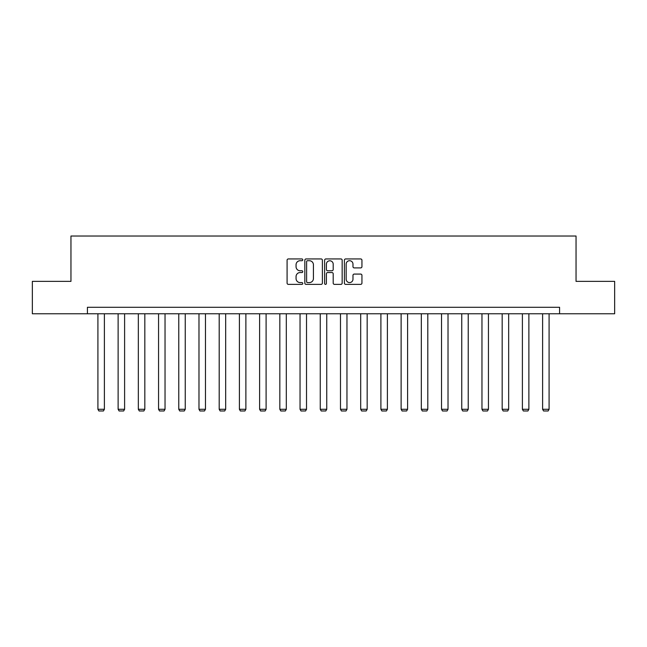 <?xml version="1.0" encoding="UTF-8"?>
<svg xmlns="http://www.w3.org/2000/svg" width="647" height="647" viewBox="0 0 647 647"><rect width="100%" height="100%" fill="white"/><g stroke="black" fill="none" stroke-linecap="round" stroke-linejoin="round"><path stroke-width="0.97" d="M302.772 259.827A0.89 0.89 0 0 0 301.882 258.937L288.368 258.937A1.27 1.27 0 0 0 287.09 260.215L287.09 283.103A1.27 1.27 0 0 0 288.368 284.373L301.882 284.373A0.89 0.89 0 0 0 302.772 283.483A0.89 0.89 0 0 0 301.882 282.593L300.127 282.593A4.068 4.068 0 0 1 296.059 278.525L296.059 276.617A4.068 4.068 0 0 1 300.127 272.549L301.882 272.549A0.89 0.89 0 0 0 302.772 271.659A0.89 0.89 0 0 0 301.882 270.769L300.127 270.769A4.068 4.068 0 0 1 296.059 266.701L296.059 264.793A4.068 4.068 0 0 1 300.127 260.717L301.882 260.717A0.89 0.89 0 0 0 302.772 259.827M360.67 267.907A1.27 1.27 0 0 0 361.94 266.637L361.94 260.215A1.27 1.27 0 0 0 360.67 258.937L345.66 258.937A1.27 1.27 0 0 0 344.39 260.215L344.39 283.103A1.27 1.27 0 0 0 345.66 284.373L360.67 284.373A1.27 1.27 0 0 0 361.94 283.103L361.94 275.347A1.27 1.27 0 0 0 360.67 274.077L354.249 274.077A1.27 1.27 0 0 0 352.979 275.347L352.979 279.197A3.405 3.405 0 0 1 349.574 282.593A3.405 3.405 0 0 1 346.169 279.197L346.169 264.122A3.405 3.405 0 0 1 349.574 260.717A3.405 3.405 0 0 1 352.979 264.122L352.979 266.637A1.27 1.27 0 0 0 354.249 267.907L360.67 267.907M87.418 313.771L32.35 313.771L32.35 281.372L70.96 281.372L70.96 236.026L576.04 236.026L576.04 281.372L614.65 281.372L614.65 313.771L559.582 313.771L559.582 307.293L87.418 307.293L87.418 313.771L559.582 313.771M322.384 260.215A1.27 1.27 0 0 0 321.114 258.937L306.104 258.937A1.27 1.27 0 0 0 304.834 260.215L304.834 283.103A1.27 1.27 0 0 0 306.104 284.373L321.114 284.373A1.27 1.27 0 0 0 322.384 283.103L322.384 260.215M325.886 258.937L340.896 258.937A1.27 1.27 0 0 1 342.166 260.215L342.166 283.103A1.27 1.27 0 0 1 340.896 284.373L334.467 284.373A1.27 1.27 0 0 1 333.197 283.103L333.197 273.818A1.27 1.27 0 0 0 331.927 272.549L327.665 272.549A1.27 1.27 0 0 0 326.395 273.818L326.395 283.483A0.89 0.89 0 0 1 325.506 284.373A0.89 0.89 0 0 1 324.616 283.483L324.616 260.215A1.27 1.27 0 0 1 325.886 258.937M307.503 260.717A0.89 0.89 0 0 0 306.613 261.606L306.613 281.704A0.89 0.89 0 0 0 307.503 282.593L309.347 282.593A4.068 4.068 0 0 0 313.423 278.525L313.423 264.793A4.068 4.068 0 0 0 309.347 260.717L307.503 260.717M333.197 264.186A3.405 3.405 0 0 0 329.792 260.781A3.405 3.405 0 0 0 326.395 264.186L326.395 269.5A1.27 1.27 0 0 0 327.665 270.769L331.927 270.769A1.27 1.27 0 0 0 333.197 269.5L333.197 264.186M104.393 313.771L104.393 409.292L97.915 409.292L97.915 313.771M104.393 409.292L103.423 410.974L98.886 410.974L97.915 409.292M124.604 313.771L124.604 409.292L118.126 409.292L118.126 313.771M124.604 409.292L123.634 410.974L119.097 410.974L118.126 409.292M144.823 313.771L144.823 409.292L138.337 409.292L138.337 313.771M144.823 409.292L143.844 410.974L139.315 410.974L138.337 409.292M165.034 313.771L165.034 409.292L158.555 409.292L158.555 313.771M165.034 409.292L164.063 410.974L159.526 410.974L158.555 409.292M185.244 313.771L185.244 409.292L178.766 409.292L178.766 313.771M185.244 409.292L184.274 410.974L179.737 410.974L178.766 409.292M205.463 313.771L205.463 409.292L198.977 409.292L198.977 313.771M205.463 409.292L204.484 410.974L199.955 410.974L198.977 409.292M225.674 313.771L225.674 409.292L219.196 409.292L219.196 313.771M225.674 409.292L224.703 410.974L220.166 410.974L219.196 409.292M245.884 313.771L245.884 409.292L239.406 409.292L239.406 313.771M245.884 409.292L244.914 410.974L240.377 410.974L239.406 409.292M266.103 313.771L266.103 409.292L259.617 409.292L259.617 313.771M266.103 409.292L265.124 410.974L260.595 410.974L259.617 409.292M286.314 313.771L286.314 409.292L279.836 409.292L279.836 313.771M286.314 409.292L285.343 410.974L280.806 410.974L279.836 409.292M306.524 313.771L306.524 409.292L300.046 409.292L300.046 313.771M306.524 409.292L305.554 410.974L301.017 410.974L300.046 409.292M326.743 313.771L326.743 409.292L320.257 409.292L320.257 313.771M326.743 409.292L325.764 410.974L321.236 410.974L320.257 409.292M346.954 313.771L346.954 409.292L340.476 409.292L340.476 313.771M346.954 409.292L345.983 410.974L341.446 410.974L340.476 409.292M367.164 313.771L367.164 409.292L360.686 409.292L360.686 313.771M367.164 409.292L366.194 410.974L361.657 410.974L360.686 409.292M387.383 313.771L387.383 409.292L380.897 409.292L380.897 313.771M387.383 409.292L386.405 410.974L381.876 410.974L380.897 409.292M407.594 313.771L407.594 409.292L401.116 409.292L401.116 313.771M407.594 409.292L406.623 410.974L402.086 410.974L401.116 409.292M427.804 313.771L427.804 409.292L421.326 409.292L421.326 313.771M427.804 409.292L426.834 410.974L422.297 410.974L421.326 409.292M448.023 313.771L448.023 409.292L441.537 409.292L441.537 313.771M448.023 409.292L447.045 410.974L442.516 410.974L441.537 409.292M468.234 313.771L468.234 409.292L461.756 409.292L461.756 313.771M468.234 409.292L467.263 410.974L462.726 410.974L461.756 409.292M488.445 313.771L488.445 409.292L481.966 409.292L481.966 313.771M488.445 409.292L487.474 410.974L482.937 410.974L481.966 409.292M508.663 313.771L508.663 409.292L502.177 409.292L502.177 313.771M508.663 409.292L507.685 410.974L503.156 410.974L502.177 409.292M528.874 313.771L528.874 409.292L522.396 409.292L522.396 313.771M528.874 409.292L527.903 410.974L523.366 410.974L522.396 409.292M549.085 313.771L549.085 409.292L542.607 409.292L542.607 313.771M549.085 409.292L548.114 410.974L543.577 410.974L542.607 409.292"/></g></svg>

